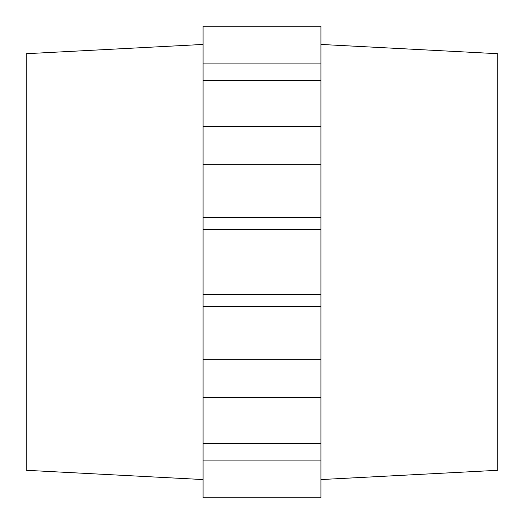 <?xml version="1.0" encoding="UTF-8"?>
<svg xmlns="http://www.w3.org/2000/svg" width="524" height="524" viewBox="0 0 524 524"><rect width="100%" height="100%" fill="white"/><g stroke="black" fill="none" stroke-linecap="round" stroke-linejoin="round"><path stroke-width="0.79" d="M320.95 44.442L497.8 53.71L497.8 470.29L320.95 479.558M320.95 460.092L320.95 397.375L203.05 397.375L203.05 497.8L320.95 497.8L320.95 460.092L203.05 460.092M203.05 63.908L203.05 26.2L320.95 26.2L320.95 63.908L203.05 63.908L203.05 397.375M203.05 126.625L320.95 126.625L320.95 63.908M320.95 126.625L320.95 217.65L203.05 217.65M203.05 306.35L320.95 306.35L320.95 217.65M320.95 306.35L320.95 397.375M320.95 443.422L203.05 443.422M203.05 359.674L320.95 359.674M320.95 229.44L203.05 229.44M320.95 294.56L203.05 294.56M203.05 164.326L320.95 164.326M320.95 80.578L203.05 80.578M203.05 44.442L26.2 53.71L26.2 470.29L203.05 479.558"/></g></svg>
